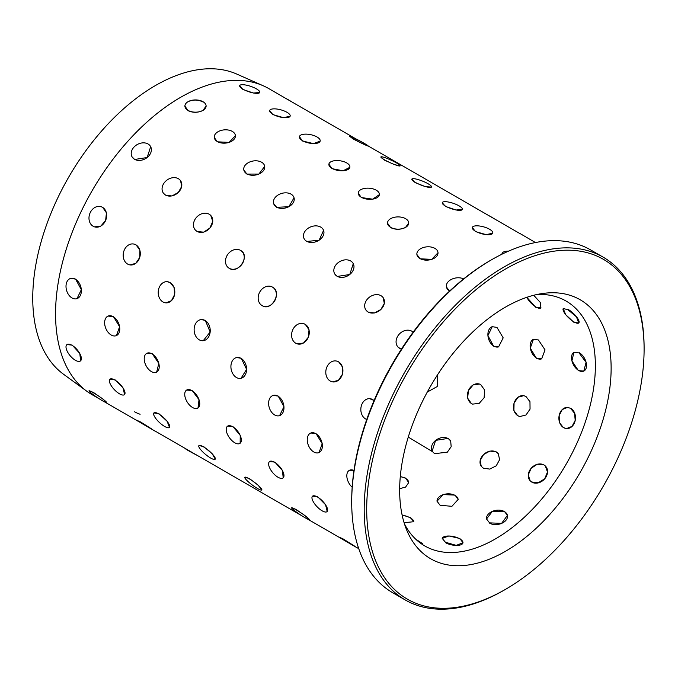 <?xml version="1.0" encoding="UTF-8"?>
<svg xmlns="http://www.w3.org/2000/svg" width="678" height="678" viewBox="0 0 678 678"><rect width="100%" height="100%" fill="white"/><g stroke="black" fill="none" stroke-linecap="round" stroke-linejoin="round"><path stroke-width="1.02" d="M180.577 180.712L181.704 186.467L178.272 192.484L171.949 195.976L165.618 195.179L163.508 193.306M210.773 215.468L212.773 221.359L209.9 228.028L203.671 232.156L197.171 231.52L195.688 230.376M240.656 250.479C250.504 255.377 238.546 274.412 229.359 268.395L228.672 267.946M304.041 323.787L305.269 324.347L309.041 329.771L308.27 337.322L303.481 343.034L297.15 343.839M366.739 419.47A10.602 8.289 92.5 0 1 365.569 418.928A10.602 8.289 92.5 0 1 361.086 406.868A10.602 8.289 92.5 0 1 369.586 398.664L374.103 400.478M150.669 146.677L147.16 157.525L134.634 159.474L132.074 156.889M167.152 281.692L170.263 282.616L174.136 287.565L174.56 294.667L171.466 300.693L166.042 302.871A10.602 8.289 92.5 0 1 162.957 301.956A10.602 8.289 92.5 0 1 158.474 289.887A10.602 8.289 92.5 0 1 166.983 281.684A10.602 8.289 92.5 0 1 170.068 282.607A10.602 8.289 92.5 0 1 174.551 294.667A10.602 8.289 92.5 0 1 166.042 302.871M201.451 319.567L205.324 320.474L210.172 332.034L203.222 340.703M236.8 357.518L241.283 358.323L246.614 369.391L241.004 378.299M273.124 395.427A10.602 7.331 72.6 0 1 277.963 396.138A10.602 7.331 72.6 0 1 283.938 406.664A10.602 7.331 72.6 0 1 279.472 415.656A10.602 7.331 72.6 0 1 274.624 414.944A10.602 7.331 72.6 0 1 268.658 404.419A10.602 7.331 72.6 0 1 273.124 395.427L278.183 396.071L283.955 406.656L279.607 415.614M310.829 433.005L316.041 433.573L322.219 443.7L319.058 452.548M352.17 487.219A10.602 6.39 62.3 0 1 346.992 477.77A10.602 6.39 62.3 0 1 349.399 470.312L354.001 470.295M101.429 206.807L102.666 207.375L106.429 212.799L105.658 220.35L100.878 226.062L94.539 226.867M108.09 316.075A10.602 6.89 67.2 0 1 113.209 316.694A10.602 6.89 67.2 0 1 119.582 326.737A10.602 6.89 67.2 0 1 116.319 335.627A10.602 6.89 67.2 0 1 111.2 335.008A10.602 6.89 67.2 0 1 104.819 324.965A10.602 6.89 67.2 0 1 108.09 316.075L113.429 316.601L119.608 326.72L116.447 335.568M146.787 353.331L152.279 353.763L158.83 363.425L156.652 372.103A10.602 6.39 62.3 0 1 151.38 371.561A10.602 6.39 62.3 0 1 144.634 361.993A10.602 6.39 62.3 0 1 146.787 353.331A10.602 6.39 62.3 0 1 152.058 353.874A10.602 6.39 62.3 0 1 158.805 363.45A10.602 6.39 62.3 0 1 156.652 372.103M186.594 390.087A10.602 5.839 57.8 0 1 191.908 390.613A10.602 5.839 57.8 0 1 199.01 399.723A10.602 5.839 57.8 0 1 197.891 408.037A10.602 5.839 57.8 0 1 192.577 407.52A10.602 5.839 57.8 0 1 185.475 398.401A10.602 5.839 57.8 0 1 186.594 390.087L192.128 390.469L199.035 399.698L197.993 407.97M227.596 426.148L232.986 426.615L240.232 435.412L240.139 443.251M269.564 461.565L274.844 462.091L282.412 470.473L283.209 477.795M312.566 496.152L317.694 496.805L325.576 504.763L327.194 511.5M70.648 278.404L75.572 279.09L81.343 289.684L76.995 298.634M109.878 379.248A10.602 3.932 46.4 0 1 114.87 380.036A10.602 3.932 46.4 0 1 122.93 387.824A10.602 3.932 46.4 0 1 124.498 394.604A10.602 3.932 46.4 0 1 119.506 393.825A10.602 3.932 46.4 0 1 111.446 386.028A10.602 3.932 46.4 0 1 109.878 379.248L115.082 379.833L122.972 387.782L124.583 394.528M153.898 412.936A10.602 3.22 43 0 1 158.703 413.911A10.602 3.22 43 0 1 167.059 421.267A10.602 3.22 43 0 1 169.398 427.403A10.602 3.22 43 0 1 164.593 426.428A10.602 3.22 43 0 1 156.237 419.072A10.602 3.22 43 0 1 153.898 412.936L158.906 413.69L167.093 421.224L169.475 427.326M198.968 445.548L203.68 446.616L212.172 453.726L215.248 459.133M244.809 477.27A10.602 1.737 36.7 0 1 249.173 478.77A10.602 1.737 36.7 0 1 258.098 485.262A10.602 1.737 36.7 0 1 261.801 489.957A10.602 1.737 36.7 0 1 257.437 488.448A10.602 1.737 36.7 0 1 248.512 481.965A10.602 1.737 36.7 0 1 244.809 477.27L249.368 478.515L258.14 485.211L261.869 489.872M291.608 507.788A10.602 0.966 33.7 0 1 295.752 509.61A10.602 0.966 33.7 0 1 304.947 515.661A10.602 0.966 33.7 0 1 309.244 519.56A10.602 0.966 33.7 0 1 305.1 517.746A10.602 0.966 33.7 0 1 295.905 511.695A10.602 0.966 33.7 0 1 291.608 507.788L295.922 509.348L304.981 515.602L309.304 519.475M339.203 537.145L357.433 547.985L344.043 540.222L339.203 537.145L343.305 539.027L354.306 545.926M415.767 539.23L422.835 543.824L420.47 543.146M66.953 344.585L72.232 345.119L79.809 353.492L80.597 360.815M136.6 420.165L154.821 431.005L141.431 423.241L136.6 420.165L140.693 422.047L151.694 428.954M402.088 514.907L410.631 517.687L413.775 521.721L404.088 522.696M445.412 542.239L442.217 538.4L448.912 535.951L459.862 538.501L462.972 542.764L456.243 545.375L445.412 542.239M88.996 390.816A10.602 0.966 33.7 0 1 93.14 392.63A10.602 0.966 33.7 0 1 102.336 398.681A10.602 0.966 33.7 0 1 106.632 402.588A10.602 0.966 33.7 0 1 102.488 400.774A10.602 0.966 33.7 0 1 93.293 394.723A10.602 0.966 33.7 0 1 88.996 390.816L93.318 392.367L102.37 398.63L106.692 402.503M400.3 476.524L405.614 478.092L408.724 482.583L405.614 487.067L399.673 488.685M440.107 505.28L437.013 501.195L443.285 494.593L455.04 495.101L458.15 499.466L451.904 506.322L440.107 505.28M489.584 522.882L486.533 519.001L492.381 511.331L504.33 511.271L507.424 515.39L501.618 523.348L489.584 522.882M434.615 453.701L432.098 451.192L435.623 440.378L448.124 438.395L450.684 440.98L451.175 446.726L447.344 452.141L434.615 453.701M483.329 468.159L481.253 466.311L480.143 460.591L483.575 454.574L489.889 451.065L496.203 451.845L498.313 453.726L499.601 459.701L496.237 465.811L489.753 469.1L483.329 468.159M531.688 481.982L530.213 480.855L528.23 474.99L531.12 468.329L537.323 464.184L543.815 464.803L545.298 465.947L547.485 472.015L544.705 478.795L538.315 482.753L531.688 481.982M471.38 403.554L467.634 398.13L468.43 390.587L473.193 384.867L479.507 384.053L480.727 384.612L484.677 390.104L484.109 397.732L479.185 403.393L472.617 404.113L471.38 403.554M517.704 415.699L513.89 410.512L514.068 403.164L517.975 397.24L523.772 395.664L525.959 396.477L529.967 401.698L530.052 409.097L526.018 414.995L519.924 416.512L517.704 415.699M563.384 427.64L559.528 422.691L559.138 415.589L562.223 409.563L567.444 407.376L570.495 408.292L574.546 413.249L575.215 420.368L572.037 426.386L566.511 428.555L563.384 427.64M493.635 346.221L487.906 335.618L492.228 326.669L496.974 327.415L503.186 337.864L498.576 346.899L493.635 346.221M536.417 358.289L530.281 348.145L533.425 339.305L538.425 339.966L545.044 349.899L541.654 358.848L536.417 358.289M578.402 370.612L571.901 360.916L573.944 352.314L579.08 352.924L586.072 362.374L583.809 371.086L578.402 370.612M533.722 295.269L540.239 302.388L540.917 307.922L535.756 307.295L526.831 297.32A10.602 3.932 -133.6 0 0 536.027 307.041A10.602 3.932 -133.6 0 0 540.976 307.871M573.766 322.203L565.621 314.617L563.232 308.532L567.876 309.685L576.436 316.821L578.732 322.999L573.766 322.203M535.442 242.546L519.84 233.427L535.349 242.495M355.721 138.787L268.869 88.64A176.712 102.031 -60 0 0 263.234 85.775A176.712 102.031 -60 0 0 180.509 97.395A176.712 102.031 -60 0 0 66.605 248.131A176.712 102.031 -60 0 0 86.86 391.274A176.712 102.031 -60 0 0 92.157 394.723L99.547 398.986M364.264 143.719C374.425 149.143 362.476 143.99 352.967 138.846L349.382 136.058A10.602 0.585 -152.2 0 1 354.696 138.278A10.602 0.585 -152.2 0 1 364.408 143.439A10.602 0.585 -152.2 0 1 368.146 145.94A10.602 0.585 -152.2 0 1 362.832 143.728A10.602 0.585 -152.2 0 1 353.119 138.566A10.602 0.585 -152.2 0 1 349.382 136.058M400.105 165.924L394.393 164.576L384.324 160.084L380.892 156.94A10.602 1.356 -155.2 0 1 386.621 158.262A10.602 1.356 -155.2 0 1 396.588 162.974A10.602 1.356 -155.2 0 1 400.147 165.83A10.602 1.356 -155.2 0 1 394.418 164.508A10.602 1.356 -155.2 0 1 384.451 159.796A10.602 1.356 -155.2 0 1 380.892 156.94M431.496 187.077L425.428 186.645L415.131 182.619L411.834 179.128A10.602 2.119 -158.3 0 1 417.919 179.517A10.602 2.119 -158.3 0 1 428.123 183.772A10.602 2.119 -158.3 0 1 431.53 186.975A10.602 2.119 -158.3 0 1 425.445 186.577A10.602 2.119 -158.3 0 1 415.25 182.323A10.602 2.119 -158.3 0 1 411.834 179.128M462.345 209.494L455.997 210.002L445.48 206.443L442.251 202.739M492.736 233.181L486.177 234.656L475.447 231.571L472.32 227.469A10.602 3.576 -164.7 0 1 478.897 225.935A10.602 3.576 -164.7 0 1 489.567 229.257A10.602 3.576 -164.7 0 1 492.77 233.071A10.602 3.576 -164.7 0 1 486.194 234.605A10.602 3.576 -164.7 0 1 475.524 231.283A10.602 3.576 -164.7 0 1 472.32 227.469M501.957 254.199L502 253.75M290.133 116.201L283.574 117.684L272.836 114.59L269.675 110.607M320.143 141.134L313.448 143.609L302.507 140.999L299.413 136.668A10.602 4.271 -168.1 0 1 306.125 134.134A10.602 4.271 -168.1 0 1 317.016 136.973A10.602 4.271 -168.1 0 1 320.169 141.024A10.602 4.271 -168.1 0 1 313.456 143.558A10.602 4.271 -168.1 0 1 302.566 140.71A10.602 4.271 -168.1 0 1 299.413 136.668M349.865 167.305L343.119 170.788L331.966 168.661L328.889 164.161A10.602 4.932 -171.8 0 1 335.644 160.601A10.602 4.932 -171.8 0 1 346.763 162.957A10.602 4.932 -171.8 0 1 349.882 167.186A10.602 4.932 -171.8 0 1 343.119 170.737A10.602 4.932 -171.8 0 1 332.008 168.381A10.602 4.932 -171.8 0 1 328.889 164.161M379.358 194.654L372.663 199.171L361.306 197.544L358.213 193.077M408.724 223.028A10.602 6.119 180 0 1 402.173 228.681A10.602 6.119 180 0 1 390.621 227.35A10.602 6.119 180 0 1 387.511 223.028A10.602 6.119 180 0 1 394.062 217.367A10.602 6.119 180 0 1 405.614 218.697A10.602 6.119 180 0 1 408.724 223.028L405.614 227.35C400.63 229.817 395.63 229.901 390.621 227.613L387.511 223.155M438.013 252.741L431.75 259.369L419.987 258.801L416.877 254.462M449.506 291.048L446.421 286.964M259.742 92.522L253.394 93.03L242.868 89.471L239.673 85.657A10.602 2.856 -161.4 0 1 246.038 85.097A10.602 2.856 -161.4 0 1 256.479 88.894A10.602 2.856 -161.4 0 1 259.776 92.411A10.602 2.856 -161.4 0 1 253.403 92.971A10.602 2.856 -161.4 0 1 242.97 89.182A10.602 2.856 -161.4 0 1 239.673 85.657M264.708 166.373L258.86 174.077L246.902 174.077L243.817 169.983M294.049 197.79A10.602 7.526 164.5 0 1 288.811 206.697A10.602 7.526 164.5 0 1 276.599 207.104A10.602 7.526 164.5 0 1 273.615 203.459A10.602 7.526 164.5 0 1 278.844 194.552A10.602 7.526 164.5 0 1 291.057 194.154A10.602 7.526 164.5 0 1 294.049 197.79L288.828 206.714L276.666 207.315L273.649 203.603M353.272 263.657L349.763 274.505L337.246 276.446L334.686 273.87M383.18 297.693L384.307 303.439L380.883 309.465L374.553 312.956L368.23 312.16L366.12 310.278M401.376 349.178L398.291 347.356M235.393 135.625A10.602 6.644 175.3 0 1 229.139 142.363A10.602 6.644 175.3 0 1 217.358 141.575A10.602 6.644 175.3 0 1 214.256 137.354A10.602 6.644 175.3 0 1 220.519 130.625A10.602 6.644 175.3 0 1 232.291 131.405A10.602 6.644 175.3 0 1 235.393 135.625L229.139 142.388L217.384 141.821L214.273 137.49M206.112 106.048L203.002 110.378C198.018 112.836 193.018 112.921 188.009 110.641L184.908 106.048A10.602 6.119 180 0 1 191.45 100.395A10.602 6.119 180 0 1 203.002 101.717A10.602 6.119 180 0 1 206.112 106.048A10.602 6.119 180 0 1 199.569 111.701A10.602 6.119 180 0 1 188.009 110.378A10.602 6.119 180 0 1 184.908 106.048M188.009 101.717C193.01 99.437 198.01 99.522 203.002 101.98M323.592 230.384L319.101 240.224L306.744 241.47M136.058 244.877L139.888 250.063L139.744 257.411L135.82 263.335L129.99 264.912M338.669 361.849L342.5 367.044L342.348 374.392L338.432 380.316L332.601 381.884M272.615 287.184C282.421 292.091 271.454 311.744 262.259 305.685M86.86 391.274L63.503 374.222A173.619 100.242 -60 0 1 43.604 233.588A173.619 100.242 -60 0 1 155.525 85.487A173.619 100.242 -60 0 1 236.791 74.08L263.234 85.775M437.369 375.053L437.191 386.562L427.301 392.037M536.942 294.506A141.371 81.623 -60 0 1 566.088 301.049A141.371 81.623 -60 0 1 587.758 414.334A141.371 81.623 -60 0 1 495.406 538.908A141.371 81.623 -60 0 1 424.716 545.909A141.371 81.623 -60 0 1 404.478 523.941M505.398 307.159A149.533 86.335 -60 0 1 543.129 293.413A149.533 86.335 -60 0 1 609.378 391.367A149.533 86.335 -60 0 1 505.398 551.341A149.533 86.335 -60 0 1 406.622 529.849A149.533 86.335 -60 0 1 505.398 307.159M504.152 590.131L505.398 589.411A196.154 113.251 -60 0 1 366.696 509.331A196.154 113.251 -60 0 1 505.398 269.09A196.154 113.251 -60 0 1 644.1 349.17A196.154 113.251 -60 0 1 505.398 589.411L504.152 590.131A197.917 114.268 -60 0 1 405.19 599.937A197.917 114.268 -60 0 1 374.849 441.336A197.917 114.268 -60 0 1 504.152 266.929A197.917 114.268 -60 0 1 603.106 257.123A197.917 114.268 -60 0 1 644.1 347.729A197.917 114.268 -60 0 1 644.1 348.45M405.19 599.937L392.698 592.716A197.917 114.268 -60 0 1 351.704 502.118A197.917 114.268 -60 0 1 491.652 259.716L491.652 259.716A197.917 114.268 -60 0 1 590.614 249.911L603.106 257.123M351.704 502.118L351.704 500.669A196.154 113.251 -60 0 1 490.406 260.437L491.652 259.716L490.406 260.437M492.313 326.643A10.602 7.331 -107.4 0 0 487.94 335.669A10.602 7.331 -107.4 0 0 493.906 346.136A10.602 7.331 -107.4 0 0 498.669 346.873M291.464 101.683A10.602 0.966 -146.3 0 0 288.531 99.903A10.602 0.966 -146.3 0 0 286.192 98.641M134.532 411.783A10.602 2.856 18.6 0 0 140.109 414.258M72.012 345.297A10.602 4.602 49.9 0 1 79.767 353.526A10.602 4.602 49.9 0 1 80.513 360.891A10.602 4.602 49.9 0 1 75.351 360.255A10.602 4.602 49.9 0 1 67.597 352.026A10.602 4.602 49.9 0 1 66.859 344.661A10.602 4.602 49.9 0 1 72.012 345.297M75.351 279.158A10.602 7.331 72.6 0 1 81.326 289.692A10.602 7.331 72.6 0 1 76.86 298.676A10.602 7.331 72.6 0 1 72.012 297.964A10.602 7.331 72.6 0 1 66.046 287.438A10.602 7.331 72.6 0 1 70.512 278.446A10.602 7.331 72.6 0 1 75.351 279.158M102.488 207.307A10.602 8.602 109 0 1 105.658 220.35A10.602 8.602 109 0 1 94.369 226.808A10.602 8.602 109 0 1 93.14 226.249A10.602 8.602 109 0 1 89.971 213.206A10.602 8.602 109 0 1 101.259 206.748A10.602 8.602 109 0 1 102.488 207.307M148.05 143.982A10.602 8.17 151.2 0 1 150.584 146.533A10.602 8.17 151.2 0 1 147.143 157.525A10.602 8.17 151.2 0 1 134.532 159.296A10.602 8.17 151.2 0 1 131.998 156.745A10.602 8.17 151.2 0 1 135.439 145.753A10.602 8.17 151.2 0 1 148.05 143.982M286.955 112.285A10.602 3.576 -164.7 0 1 290.159 116.091A10.602 3.576 -164.7 0 1 283.582 117.625A10.602 3.576 -164.7 0 1 272.912 114.302A10.602 3.576 -164.7 0 1 269.708 110.497A10.602 3.576 -164.7 0 1 276.285 108.963A10.602 3.576 -164.7 0 1 286.955 112.285M332.745 125.515L317.177 116.548M135.871 244.843A10.602 8.483 100.5 0 1 139.736 257.411A10.602 8.483 100.5 0 1 129.812 264.878A10.602 8.483 100.5 0 1 127.617 264.064A10.602 8.483 100.5 0 1 123.752 251.487A10.602 8.483 100.5 0 1 133.668 244.021A10.602 8.483 100.5 0 1 135.871 244.843M178.373 178.712A10.602 8.399 143.6 0 1 180.467 180.577A10.602 8.399 143.6 0 1 178.263 192.484A10.602 8.399 143.6 0 1 165.5 195.027A10.602 8.399 143.6 0 1 163.406 193.162A10.602 8.399 143.6 0 1 165.61 181.246A10.602 8.399 143.6 0 1 178.373 178.712M261.615 162.228A10.602 7.119 170.2 0 1 264.683 166.229A10.602 7.119 170.2 0 1 258.852 174.051A10.602 7.119 170.2 0 1 246.86 173.839A10.602 7.119 170.2 0 1 243.792 169.839A10.602 7.119 170.2 0 1 249.623 162.025A10.602 7.119 170.2 0 1 261.615 162.228M184.958 448.294L184.95 448.311A10.602 0.585 27.8 0 0 188.687 450.811A10.602 0.585 27.8 0 0 197.374 455.463M209.163 214.206A10.602 8.551 135.3 0 1 210.646 215.341A10.602 8.551 135.3 0 1 209.892 228.037A10.602 8.551 135.3 0 1 197.035 231.384A10.602 8.551 135.3 0 1 195.561 230.249A10.602 8.551 135.3 0 1 196.306 217.562A10.602 8.551 135.3 0 1 209.163 214.206M203.485 446.853A10.602 2.492 39.8 0 1 212.129 453.777A10.602 2.492 39.8 0 1 215.18 459.218A10.602 2.492 39.8 0 1 210.587 457.997A10.602 2.492 39.8 0 1 201.942 451.073A10.602 2.492 39.8 0 1 198.891 445.632A10.602 2.492 39.8 0 1 203.485 446.853M205.12 320.491A10.602 8.034 85.2 0 1 210.155 332.034A10.602 8.034 85.2 0 1 203.061 340.712A10.602 8.034 85.2 0 1 199.222 339.814A10.602 8.034 85.2 0 1 194.188 328.262A10.602 8.034 85.2 0 1 201.29 319.584A10.602 8.034 85.2 0 1 205.12 320.491M240.504 250.368A10.602 8.636 126.7 0 1 241.19 250.826A10.602 8.636 126.7 0 1 242.08 264.073A10.602 8.636 126.7 0 1 229.215 268.285A10.602 8.636 126.7 0 1 228.528 267.835A10.602 8.636 126.7 0 1 227.639 254.581A10.602 8.636 126.7 0 1 240.504 250.368M376.265 190.204A10.602 5.551 -175.7 0 1 379.366 194.527A10.602 5.551 -175.7 0 1 372.663 199.129A10.602 5.551 -175.7 0 1 361.323 197.281A10.602 5.551 -175.7 0 1 358.221 192.95A10.602 5.551 -175.7 0 1 364.925 188.357A10.602 5.551 -175.7 0 1 376.265 190.204M320.702 227.079A10.602 7.882 158.2 0 1 323.533 230.24A10.602 7.882 158.2 0 1 319.084 240.207A10.602 7.882 158.2 0 1 306.668 241.275A10.602 7.882 158.2 0 1 303.846 238.114A10.602 7.882 158.2 0 1 308.287 228.147A10.602 7.882 158.2 0 1 320.702 227.079M232.757 426.776A10.602 5.246 53.7 0 1 240.198 435.445A10.602 5.246 53.7 0 1 240.037 443.319A10.602 5.246 53.7 0 1 234.774 442.768A10.602 5.246 53.7 0 1 227.342 434.098A10.602 5.246 53.7 0 1 227.494 426.225A10.602 5.246 53.7 0 1 232.757 426.776M241.071 358.365A10.602 7.712 78.6 0 1 246.597 369.4A10.602 7.712 78.6 0 1 240.851 378.332A10.602 7.712 78.6 0 1 236.436 377.51A10.602 7.712 78.6 0 1 230.91 366.484A10.602 7.712 78.6 0 1 236.656 357.543A10.602 7.712 78.6 0 1 241.071 358.365M272.454 287.099A10.602 8.653 117.8 0 1 274.853 300.532A10.602 8.653 117.8 0 1 262.335 305.727A10.602 8.653 117.8 0 1 262.098 305.6A10.602 8.653 117.8 0 1 259.699 292.167A10.602 8.653 117.8 0 1 272.217 286.964A10.602 8.653 117.8 0 1 272.454 287.099M459.091 205.866A10.602 2.856 -161.4 0 1 462.388 209.392A10.602 2.856 -161.4 0 1 456.014 209.951A10.602 2.856 -161.4 0 1 445.582 206.154A10.602 2.856 -161.4 0 1 442.285 202.637A10.602 2.856 -161.4 0 1 448.65 202.078A10.602 2.856 -161.4 0 1 459.091 205.866M494.076 218.663A10.602 0.966 -146.3 0 0 491.135 216.875A10.602 0.966 -146.3 0 0 488.796 215.612M350.653 260.962A10.602 8.17 151.2 0 1 353.196 263.513A10.602 8.17 151.2 0 1 349.755 274.497A10.602 8.17 151.2 0 1 337.144 276.268A10.602 8.17 151.2 0 1 334.61 273.717A10.602 8.17 151.2 0 1 338.042 262.733A10.602 8.17 151.2 0 1 350.653 260.962M479.592 384.087A10.602 8.602 -71 0 0 468.405 390.664A10.602 8.602 -71 0 0 471.6 403.622A10.602 8.602 -71 0 0 472.719 404.147M450.734 441.073A10.602 8.17 -28.8 0 0 448.243 438.615A10.602 8.17 -28.8 0 0 435.691 440.344A10.602 8.17 -28.8 0 0 432.149 451.277M408.724 482.66A10.602 6.119 -0 0 0 405.614 478.414A10.602 6.119 -0 0 0 400.283 476.753M274.624 462.277A10.602 4.602 49.9 0 1 282.379 470.507A10.602 4.602 49.9 0 1 283.116 477.871A10.602 4.602 49.9 0 1 277.963 477.227A10.602 4.602 49.9 0 1 270.208 468.998A10.602 4.602 49.9 0 1 269.471 461.642A10.602 4.602 49.9 0 1 274.624 462.277M305.1 324.287A10.602 8.602 109 0 1 308.261 337.33A10.602 8.602 109 0 1 296.981 343.78A10.602 8.602 109 0 1 295.752 343.221A10.602 8.602 109 0 1 292.582 330.186A10.602 8.602 109 0 1 303.871 323.728A10.602 8.602 109 0 1 305.1 324.287M533.501 339.271A10.602 6.89 -112.8 0 0 530.332 348.187A10.602 6.89 -112.8 0 0 536.688 358.17A10.602 6.89 -112.8 0 0 541.73 358.815M574.012 352.28A10.602 6.39 -117.7 0 0 571.952 360.959A10.602 6.39 -117.7 0 0 578.69 370.468A10.602 6.39 -117.7 0 0 583.885 371.044M583.953 371.01A10.602 6.39 -117.7 0 0 586.106 362.357A10.602 6.39 -117.7 0 0 579.359 352.78M434.903 248.377A10.602 6.644 175.3 0 1 438.005 252.606A10.602 6.644 175.3 0 1 431.742 259.335A10.602 6.644 175.3 0 1 419.97 258.555A10.602 6.644 175.3 0 1 416.868 254.326A10.602 6.644 175.3 0 1 423.131 247.597A10.602 6.644 175.3 0 1 434.903 248.377M380.985 295.693A10.602 8.399 143.6 0 1 383.078 297.549A10.602 8.399 143.6 0 1 380.875 309.465A10.602 8.399 143.6 0 1 368.112 311.999A10.602 8.399 143.6 0 1 366.018 310.143A10.602 8.399 143.6 0 1 368.222 298.227A10.602 8.399 143.6 0 1 380.985 295.693M523.865 395.681A10.602 8.483 -79.5 0 0 514.051 403.24A10.602 8.483 -79.5 0 0 517.933 415.741A10.602 8.483 -79.5 0 0 520.034 416.538M498.372 453.811A10.602 8.399 -36.4 0 0 496.347 452.04A10.602 8.399 -36.4 0 0 483.634 454.523A10.602 8.399 -36.4 0 0 481.312 466.396M458.159 499.55A10.602 6.644 -4.7 0 0 455.065 495.415A10.602 6.644 -4.7 0 0 443.353 494.609A10.602 6.644 -4.7 0 0 437.022 501.279M413.758 521.789A10.602 3.576 15.3 0 0 410.529 518.043A10.602 3.576 15.3 0 0 402.122 515.06M317.482 497.008A10.602 3.932 46.4 0 1 325.542 504.805A10.602 3.932 46.4 0 1 327.11 511.585A10.602 3.932 46.4 0 1 322.118 510.805A10.602 3.932 46.4 0 1 314.058 503.008A10.602 3.932 46.4 0 1 312.482 496.228A10.602 3.932 46.4 0 1 317.482 497.008M315.821 433.666A10.602 6.89 67.2 0 1 322.194 443.709A10.602 6.89 67.2 0 1 318.923 452.599A10.602 6.89 67.2 0 1 313.804 451.989A10.602 6.89 67.2 0 1 307.431 441.946A10.602 6.89 67.2 0 1 310.702 433.056A10.602 6.89 67.2 0 1 315.821 433.666M338.483 361.815A10.602 8.483 100.5 0 1 342.348 374.392A10.602 8.483 100.5 0 1 332.423 381.85A10.602 8.483 100.5 0 1 330.22 381.036A10.602 8.483 100.5 0 1 326.355 368.468A10.602 8.483 100.5 0 1 336.28 361.001A10.602 8.483 100.5 0 1 338.483 361.815M449.726 290.964A10.602 7.119 170.2 0 1 449.472 290.82A10.602 7.119 170.2 0 1 446.395 286.819A10.602 7.119 170.2 0 1 451.879 279.158A10.602 7.119 170.2 0 1 463.633 278.895M502 254.182A10.602 4.271 -168.1 0 1 502.025 253.64A10.602 4.271 -168.1 0 1 508.627 251.106M563.282 308.482A10.602 3.22 -137 0 0 565.74 314.651A10.602 3.22 -137 0 0 574.029 321.923A10.602 3.22 -137 0 0 578.783 322.948M578.826 322.898A10.602 3.22 -137 0 0 576.486 316.762A10.602 3.22 -137 0 0 568.13 309.405M401.427 349.102A10.602 8.551 135.3 0 1 399.647 348.365A10.602 8.551 135.3 0 1 398.172 347.229A10.602 8.551 135.3 0 1 398.918 334.534A10.602 8.551 135.3 0 1 411.775 331.186A10.602 8.551 135.3 0 1 413.131 332.203M567.545 407.376A10.602 8.289 -87.5 0 0 559.13 415.656A10.602 8.289 -87.5 0 0 563.63 427.649A10.602 8.289 -87.5 0 0 566.613 428.564M566.723 428.572A10.602 8.289 -87.5 0 0 575.224 420.368A10.602 8.289 -87.5 0 0 570.74 408.3M531.849 482.151A10.602 8.551 -44.7 0 0 544.714 478.795A10.602 8.551 -44.7 0 0 545.459 466.108M545.375 466.032A10.602 8.551 -44.7 0 0 543.985 464.972A10.602 8.551 -44.7 0 0 531.171 468.269A10.602 8.551 -44.7 0 0 530.298 480.931M489.635 523.179A10.602 7.119 -9.8 0 0 501.627 523.382A10.602 7.119 -9.8 0 0 507.458 515.568M507.441 515.466A10.602 7.119 -9.8 0 0 504.381 511.568A10.602 7.119 -9.8 0 0 492.448 511.331A10.602 7.119 -9.8 0 0 486.541 519.085M445.336 542.595A10.602 4.271 11.9 0 0 456.226 545.434A10.602 4.271 11.9 0 0 462.938 542.9M462.955 542.841A10.602 4.271 11.9 0 0 459.794 538.857A10.602 4.271 11.9 0 0 448.989 536.018A10.602 4.271 11.9 0 0 442.209 538.468M422.758 543.875A10.602 0.585 27.8 0 0 419.029 541.434A10.602 0.585 27.8 0 0 416.8 540.18M349.399 470.312A10.602 6.39 62.3 0 1 353.975 470.498M369.586 398.664A10.602 8.289 92.5 0 1 372.671 399.579A10.602 8.289 92.5 0 1 374.053 400.596M408.266 437.081L431.81 451.26M358.73 548.621L357.238 547.756M341.924 538.925L307.439 519.009M302.159 515.966L154.626 430.784M139.312 421.945L104.827 402.037M644.1 349.17L644.1 347.729M519.797 233.512L368.137 145.948"/></g></svg>
